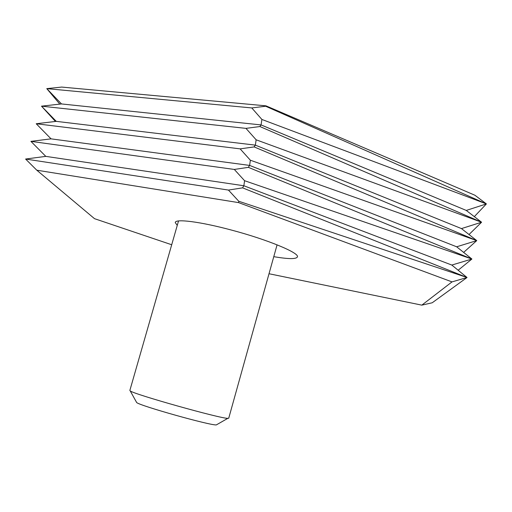 <?xml version="1.0" encoding="UTF-8"?>
<svg xmlns="http://www.w3.org/2000/svg" width="512" height="512" viewBox="0 0 512 512"><rect width="100%" height="100%" fill="white"/><g stroke="black" fill="none" stroke-linecap="round" stroke-linejoin="round"><path stroke-width="0.77" d="M273.779 256.666C288.659 259.194 296.55 259.238 297.453 256.8C299.066 252.749 267.354 239.578 231.846 230.176C200.198 221.626 174.861 218.496 175.27 222.618L177.261 225.382M251.77 107.936L265.638 106.234L265.946 105.83L61.683 87.072L46.778 88.634L251.77 107.936L261.901 119.462L486.4 203.91L265.638 106.234M171.699 244.749L94.515 218.675L36.781 170.195L238.579 202.605L238.765 201.248L228.448 190.074L242.554 187.853L243.859 185.76L244.576 180.704L234.31 169.44L248.352 167.347L249.613 165.414L250.368 160.224L240.147 148.87L254.138 146.912L255.347 145.133L256.141 139.808L245.971 128.371L259.898 126.541L261.062 124.922L261.901 119.462M256.141 139.808L481.581 222.227L259.898 126.541M250.368 160.224L476.749 240.602L254.138 146.912M244.576 180.704L471.898 259.027L248.352 167.347M474.323 216.64L486.4 203.91L474.906 195.238L265.946 105.83M269.018 273.741L421.818 305.139L452.013 281.894L238.579 202.605M59.814 104.122L46.778 88.634L61.491 103.936L261.062 124.922L466.266 210.432L481.581 222.227L461.466 228.589L476.749 240.602L456.646 246.79L471.898 259.027L451.814 265.056L467.034 277.504L242.554 187.853M55.443 121.466L41.504 106.163L61.491 103.936M36.781 170.195L25.6 159.04L45.798 156.371L30.918 141.363L51.046 138.848L36.218 123.738L56.275 121.363L41.504 106.163L245.971 128.371M238.765 201.248L467.034 277.504L452.013 281.894M451.814 265.056L243.859 185.76L45.798 156.371M456.646 246.79L249.613 165.414L51.046 138.848M461.466 228.589L255.347 145.133L56.275 121.363M486.4 203.91L466.266 210.432M469.018 234.528L481.581 222.227M463.635 252.397L476.749 240.602M458.15 270.234L471.898 259.027M421.818 305.139L432.211 302.778L467.034 277.504M30.918 141.363L234.31 169.44M25.6 159.04L228.448 190.074M36.218 123.738L240.147 148.87M178.534 220.947L129.856 390.445L130.214 390.899C133.542 394.208 220.819 418.739 227.827 418.336L228.749 418.15M136.397 402.042L136.672 402.541C139.763 405.754 210.016 425.498 216.307 424.922L217.03 424.512M175.373 222.253L175.27 222.618M216.307 424.922L227.827 418.336M136.672 402.541L130.214 390.899M228.723 418.24L277.075 244.838"/></g></svg>
